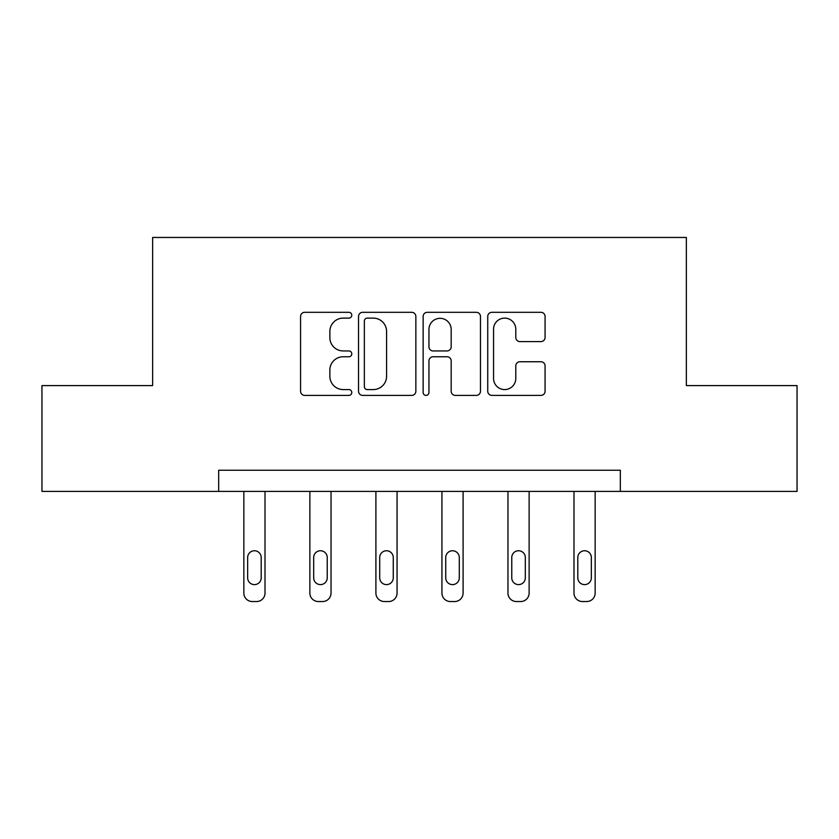 <?xml version="1.0" encoding="UTF-8"?>
<svg xmlns="http://www.w3.org/2000/svg" width="839" height="839" viewBox="0 0 839 839"><rect width="100%" height="100%" fill="white"/><g stroke="black" fill="none" stroke-linecap="round" stroke-linejoin="round"><path stroke-width="1.26" d="M351.782 315.212A2.905 2.905 0 0 0 348.867 312.307L304.725 312.307A4.153 4.153 0 0 0 300.572 316.46L300.572 391.247A4.153 4.153 0 0 0 304.725 395.4L348.867 395.4A2.905 2.905 0 0 0 351.782 392.495A2.905 2.905 0 0 0 348.867 389.579L343.161 389.579A13.298 13.298 0 0 1 329.863 376.292L329.863 370.051A13.298 13.298 0 0 1 343.161 356.764L348.867 356.764A2.905 2.905 0 0 0 351.782 353.848A2.905 2.905 0 0 0 348.867 350.943L343.161 350.943A13.298 13.298 0 0 1 329.863 337.645L329.863 331.415A13.298 13.298 0 0 1 343.161 318.117L348.867 318.117A2.905 2.905 0 0 0 351.782 315.212M540.914 341.599A4.153 4.153 0 0 0 545.077 337.446L545.077 316.46A4.153 4.153 0 0 0 540.914 312.307L491.895 312.307A4.153 4.153 0 0 0 487.742 316.46L487.742 391.247A4.153 4.153 0 0 0 491.895 395.4L540.914 395.4A4.153 4.153 0 0 0 545.077 391.247L545.077 365.898A4.153 4.153 0 0 0 540.914 361.745L519.939 361.745A4.153 4.153 0 0 0 515.786 365.898L515.786 378.473A11.117 11.117 0 0 1 504.669 389.579A11.117 11.117 0 0 1 493.552 378.473L493.552 329.234A11.117 11.117 0 0 1 504.669 318.117A11.117 11.117 0 0 1 515.786 329.234L515.786 337.446A4.153 4.153 0 0 0 519.939 341.599L540.914 341.599M218.664 491.413L41.95 491.413L41.95 385.594L152.635 385.594L152.635 237.458L686.365 237.458L686.365 385.594L797.05 385.594L797.05 491.413L620.336 491.413L620.336 470.249L218.664 470.249L218.664 491.413L620.336 491.413M415.861 316.46A4.153 4.153 0 0 0 411.708 312.307L362.689 312.307A4.153 4.153 0 0 0 358.536 316.46L358.536 391.247A4.153 4.153 0 0 0 362.689 395.4L411.708 395.4A4.153 4.153 0 0 0 415.861 391.247L415.861 316.46M427.292 312.307L476.311 312.307A4.153 4.153 0 0 1 480.464 316.46L480.464 391.247A4.153 4.153 0 0 1 476.311 395.4L455.336 395.4A4.153 4.153 0 0 1 451.183 391.247L451.183 360.917A4.153 4.153 0 0 0 447.019 356.764L433.102 356.764A4.153 4.153 0 0 0 428.949 360.917L428.949 392.495A2.905 2.905 0 0 1 426.044 395.4A2.905 2.905 0 0 1 423.139 392.495L423.139 316.46A4.153 4.153 0 0 1 427.292 312.307M367.251 318.117A2.905 2.905 0 0 0 364.346 321.033L364.346 386.674A2.905 2.905 0 0 0 367.251 389.579L373.282 389.579A13.298 13.298 0 0 0 386.58 376.292L386.58 331.415A13.298 13.298 0 0 0 373.282 318.117L367.251 318.117M451.183 329.444A11.117 11.117 0 0 0 440.066 318.327A11.117 11.117 0 0 0 428.949 329.444L428.949 346.79A4.153 4.153 0 0 0 433.102 350.943L447.019 350.943A4.153 4.153 0 0 0 451.183 346.79L451.183 329.444M265.009 491.413L265.009 593.079A8.463 8.463 0 0 1 256.545 601.542L252.308 601.542A8.463 8.463 0 0 1 243.845 593.079L243.845 491.413M261.202 577.84L261.202 557.526A6.775 6.775 0 0 0 254.427 550.751A6.775 6.775 0 0 0 247.652 557.526L247.652 577.84A6.775 6.775 0 0 0 254.427 584.615A6.775 6.775 0 0 0 261.202 577.84M331.038 491.413L331.038 593.079A8.463 8.463 0 0 1 322.575 601.542L318.338 601.542A8.463 8.463 0 0 1 309.874 593.079L309.874 491.413M327.231 577.84L327.231 557.526A6.775 6.775 0 0 0 320.456 550.751A6.775 6.775 0 0 0 313.681 557.526L313.681 577.84A6.775 6.775 0 0 0 320.456 584.615A6.775 6.775 0 0 0 327.231 577.84M397.067 491.413L397.067 593.079A8.463 8.463 0 0 1 388.604 601.542L384.367 601.542A8.463 8.463 0 0 1 375.903 593.079L375.903 491.413M393.26 577.84L393.26 557.526A6.775 6.775 0 0 0 386.485 550.751A6.775 6.775 0 0 0 379.71 557.526L379.71 577.84A6.775 6.775 0 0 0 386.485 584.615A6.775 6.775 0 0 0 393.26 577.84M463.097 491.413L463.097 593.079A8.463 8.463 0 0 1 454.633 601.542L450.396 601.542A8.463 8.463 0 0 1 441.933 593.079L441.933 491.413M459.29 577.84L459.29 557.526A6.775 6.775 0 0 0 452.515 550.751A6.775 6.775 0 0 0 445.74 557.526L445.74 577.84A6.775 6.775 0 0 0 452.515 584.615A6.775 6.775 0 0 0 459.29 577.84M529.126 491.413L529.126 593.079A8.463 8.463 0 0 1 520.662 601.542L516.425 601.542A8.463 8.463 0 0 1 507.962 593.079L507.962 491.413M525.319 577.84L525.319 557.526A6.775 6.775 0 0 0 518.544 550.751A6.775 6.775 0 0 0 511.769 557.526L511.769 577.84A6.775 6.775 0 0 0 518.544 584.615A6.775 6.775 0 0 0 525.319 577.84M595.155 491.413L595.155 593.079A8.463 8.463 0 0 1 586.692 601.542L582.455 601.542A8.463 8.463 0 0 1 573.991 593.079L573.991 491.413M591.348 577.84L591.348 557.526A6.775 6.775 0 0 0 584.573 550.751A6.775 6.775 0 0 0 577.798 557.526L577.798 577.84A6.775 6.775 0 0 0 584.573 584.615A6.775 6.775 0 0 0 591.348 577.84"/></g></svg>
